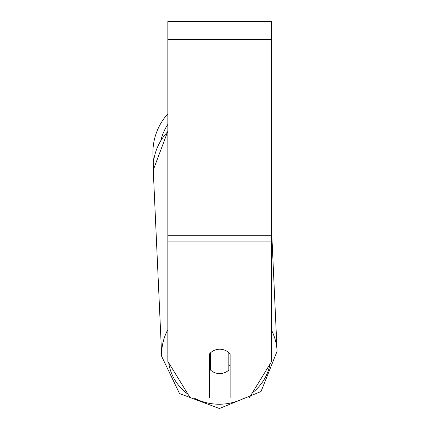 <?xml version="1.0" encoding="UTF-8"?>
<svg xmlns="http://www.w3.org/2000/svg" width="430" height="430" viewBox="0 0 430 430"><rect width="100%" height="100%" fill="white"/><g stroke="black" fill="none" stroke-linecap="round" stroke-linejoin="round"><path stroke-width="0.64" d="M228.825 352.702L228.825 370.047A12.975 12.196 -2.6 0 1 219.741 373.584A12.975 12.196 -2.6 0 1 210.657 370.144L210.657 352.702M209.362 364.984A12.975 12.196 -2.6 0 0 210.48 366.15L210.657 370.144M210.657 352.724A12.975 12.196 -2.6 0 1 215.167 349.998M230.125 364.42A12.975 12.196 -2.6 0 1 228.825 365.882M210.48 366.15L210.48 352.874M271.652 241.929L271.652 21.5L167.834 21.5L167.834 361.41L190.313 397.997L209.362 397.997L209.362 354.094A12.975 12.196 0 0 1 230.125 354.094L230.125 397.997L249.174 397.997L271.652 361.41L271.652 241.929L167.834 241.929M167.834 131.569A57.749 54.261 -2.6 0 0 153.252 170.065L153.585 161.384A57.749 57.749 0 0 1 167.834 113.826A57.749 57.749 0 0 0 152.908 152.569M167.834 329.697A57.749 54.261 177.4 0 0 161.712 356.459L179.53 393.574L219.434 408.5L261.042 391.515L277.092 351.224A57.749 54.261 177.4 0 0 271.652 330.471M244.471 397.997A51.261 48.165 -2.6 0 1 219.499 404.232A51.261 48.165 -2.6 0 1 194.027 397.997M187.991 394.219A51.261 48.165 -2.6 0 1 168.716 362.85M269.981 364.129A51.261 48.165 -2.6 0 1 252.308 392.896M271.652 39.667L167.834 39.667M271.652 235.715L167.834 235.715M167.834 124.399A51.261 51.261 0 0 0 160.836 140.508M271.652 231.415L277.092 351.224L261.042 391.515L219.434 408.5L179.53 393.574L161.712 356.459L153.252 170.065L167.834 131.279"/></g></svg>
